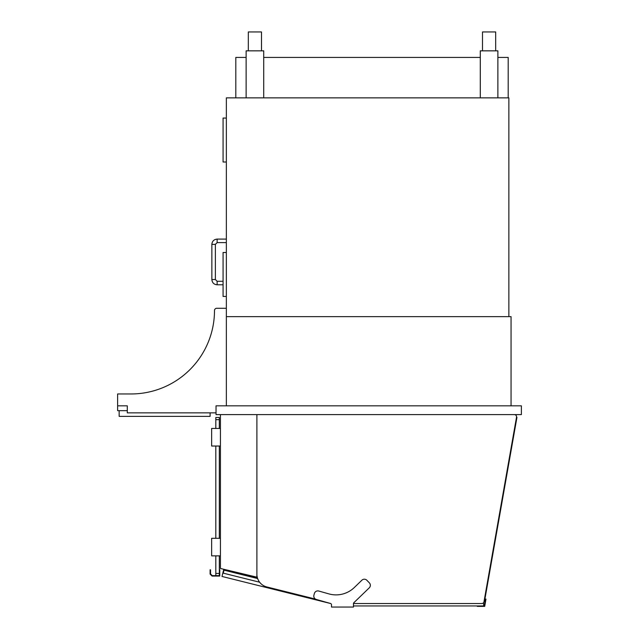 <?xml version="1.0" encoding="UTF-8"?>
<svg xmlns="http://www.w3.org/2000/svg" width="639" height="639" viewBox="0 0 639 639"><rect width="100%" height="100%" fill="white"/><g stroke="black" fill="none" stroke-linecap="round" stroke-linejoin="round"><path stroke-width="0.96" d="M353.463 603.535L481.83 603.535A2.197 2.197 0 0 0 483.995 601.722L516.528 417.195A2.197 2.197 0 0 0 514.363 414.615M256.894 574.181A13.179 13.179 0 0 0 266.886 586.969L315.426 599.07M483.995 601.722L484.45 601.666L516.192 421.652L516.951 417.347L516.528 417.195M353.463 605.948L483.675 605.948L483.675 602.537M353.463 607.05L353.463 603.655A1.318 1.318 0 0 1 353.862 602.705L369.278 587.824A3.514 3.514 0 0 0 369.358 582.856L366.874 580.276A3.514 3.514 0 0 0 361.906 580.188L354.318 587.513A26.271 26.271 0 0 1 328.933 593.903L318.741 591.027A3.514 3.514 0 0 0 314.404 593.455L313.925 595.141A3.514 3.514 0 0 0 316.353 599.478L330.531 603.488A1.318 1.318 0 0 1 331.497 604.75L331.497 607.05L353.463 607.05M257.477 578.055L223.69 569.629L221.989 576.45L330.698 603.543A1.318 1.318 0 0 1 331.497 604.75M257.637 578.551L224.009 570.164M259.626 582.217L223.267 573.151L224.121 569.74M511.056 405.829L511.056 316.64L226.358 316.64M220.431 414.615L220.431 568.478L256.894 577.177L256.894 414.615M521.376 414.615L216.038 414.615L216.038 405.829L521.376 405.829L521.376 414.615M210.103 574.102L210.103 569.796L210.543 569.796L210.103 569.796M215.814 555.866L215.814 575.635L212.26 575.635L210.543 573.918L210.543 569.796M215.814 428.457L215.814 417.475L219.329 417.475L219.329 428.457M219.329 446.03L219.329 538.294M219.329 555.866L219.329 575.635L212.26 575.635M215.814 446.03L215.814 538.294M210.814 574.189L210.191 574.189L212.084 576.074L219.768 576.074L219.768 569.708L219.329 569.708M220.431 555.866L211.645 555.866L211.645 538.294L220.431 538.294M220.431 446.03L211.645 446.03L211.645 428.457L220.431 428.457M226.358 405.829L226.358 97.855L508.86 97.855L508.86 316.64M226.358 296.432L223.067 296.432L223.067 252.501L226.358 252.501M226.358 161.994L223.067 161.994L223.067 118.063L226.358 118.063M480.296 97.855L480.296 50.84L497.877 50.84L497.877 97.855M246.127 97.855L246.127 50.84L263.707 50.84L263.707 97.855M482.493 50.84L482.493 31.95L495.68 31.95L495.68 50.84M248.323 50.84L248.323 31.95L261.503 31.95L261.503 50.84M216.693 308.294L226.358 308.294L216.693 308.294A2.197 2.197 0 0 0 214.496 310.49A83.477 83.477 0 0 1 131.019 393.967L117.624 393.967L117.624 405.829L127.289 405.829L127.289 412.858L216.038 412.858M117.624 405.829L117.624 410.661L127.289 410.661M210.103 412.858L210.103 416.372L119.158 416.372L119.158 410.661L118.279 410.661M484.697 606.387L485.983 599.102L485.552 599.031L484.33 605.948L477.301 605.948L477.301 606.387L484.697 606.387M246.127 57.43L235.807 57.43L235.807 97.855M497.877 57.43L508.197 57.43L508.197 97.855M263.707 57.43L480.296 57.43M515.761 421.58L516.192 421.652M215.814 419.671L219.329 419.671M215.814 573.439L219.329 573.439M223.067 281.28L217.132 281.28L217.132 284.794C213.929 284.483 212.172 282.726 211.86 279.523C212.172 282.726 213.929 284.483 217.132 284.794L223.067 284.794M213.618 279.523L211.86 279.523L211.86 244.37L215.375 244.37L215.375 279.523L213.618 279.523M215.375 244.37L217.132 242.612L217.132 239.098C213.929 239.409 212.172 241.167 211.86 244.37C212.172 241.167 213.929 239.409 217.132 239.098L226.358 239.098M215.375 279.523L217.132 281.28M217.132 242.612L226.358 242.612"/></g></svg>
